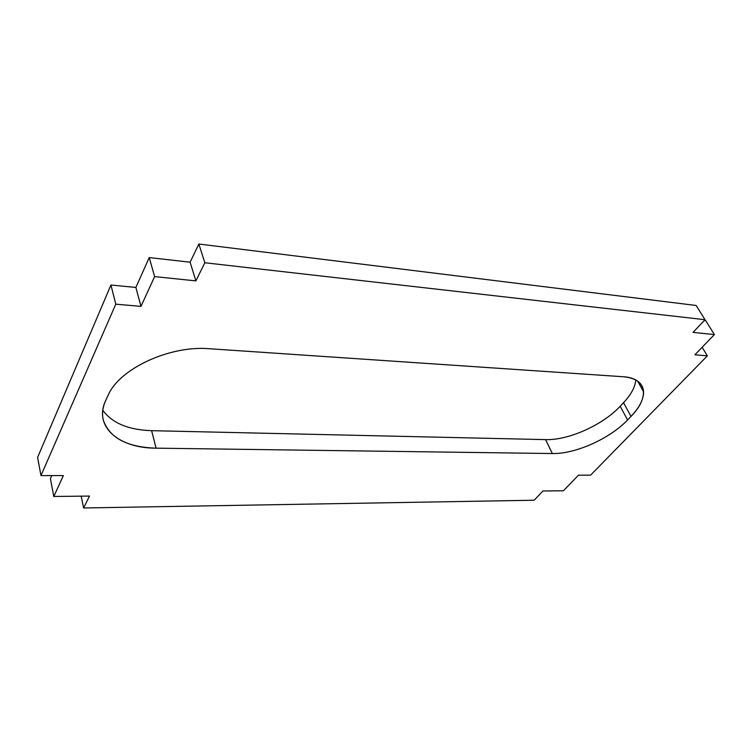 <?xml version="1.0" encoding="UTF-8"?>
<svg xmlns="http://www.w3.org/2000/svg" width="752" height="752" viewBox="0 0 752 752"><rect width="100%" height="100%" fill="white"/><g stroke="black" fill="none" stroke-linecap="round" stroke-linejoin="round"><path stroke-width="1.13" d="M198.866 244.024L696.155 305.472L198.866 244.024L190.106 262.194L198.866 244.024L204.835 262.758L195.877 280.881L154.621 276.604L140.972 306.374L115.789 304.175L40.965 475.602L63.375 475.584L53.796 496.47L89.488 496.066L83.604 507.976L534.174 500.23L542.925 490.99L563.427 490.755L578.485 475.179L590.583 475.17L707.369 355.846L694.904 354.765L714.4 334.593L693.043 332.384L705.028 319.713L204.835 262.758L198.866 244.024M704.342 320.446L705.677 320.596L714.4 334.593L694.904 354.765L707.369 355.846L702.133 347.283L707.369 355.846L590.583 475.17L578.485 475.179L563.427 490.755L542.925 490.99L534.174 500.23L83.604 507.976L89.488 496.066L53.796 496.47L50.403 478.62L51.756 475.593L50.403 478.62L53.796 496.47L63.375 475.584L40.965 475.602L115.789 304.175L140.972 306.374L135.877 287.443L149.234 257.569L190.106 262.194L195.877 280.881L204.835 262.758L705.028 319.713L696.155 305.472L705.028 319.713L693.043 332.384L714.4 334.593L705.677 320.596L704.342 320.446M37.6 457.395L110.939 285.027L135.877 287.443L110.939 285.027L115.789 304.175L110.939 285.027L37.6 457.395L40.965 475.602L37.6 457.395M102.808 410.31C112.189 423.122 128.46 429.909 151.622 430.68L545.576 439.619C568.418 440.418 602.69 425.134 620.184 406.249L623.54 402.687C631.069 394.65 635.158 387.083 635.788 379.976C635.158 387.083 631.069 394.65 623.54 402.687L630.994 416.411C639.482 407.499 643.684 399.284 643.58 391.773C642.941 382.956 636.117 377.946 623.098 376.733L209.357 348.731C169.924 345.224 119.248 368.677 108.109 395.336L105.816 400.261C102.639 407.217 101.793 413.807 103.268 420.03C109.435 437.843 127.041 447.214 156.087 448.164L552.335 453.541C575.252 454.133 609.816 438.745 627.582 419.954L630.994 416.411L623.54 402.687L620.184 406.249L627.582 419.954L620.184 406.249C602.69 425.134 568.418 440.418 545.576 439.619L552.335 453.541L545.576 439.619L151.622 430.68L156.087 448.164L151.622 430.68C128.46 429.909 112.189 423.122 102.808 410.31M209.357 348.731L623.098 376.733C647.416 378.049 649.737 397.601 630.994 416.411L627.582 419.954C609.816 438.745 575.252 454.133 552.335 453.541L156.087 448.164C119.013 448.314 93.004 426.675 105.816 400.261L108.109 395.336C119.248 368.677 169.924 345.224 209.357 348.731M81.169 496.16L83.604 507.976L81.169 496.16M135.877 287.443L140.972 306.374L154.621 276.604L149.234 257.569L135.877 287.443M195.877 280.881L190.106 262.194L149.234 257.569L154.621 276.604L195.877 280.881M637.621 381.095L643.58 391.773M103.146 419.503L103.268 420.03"/></g></svg>
